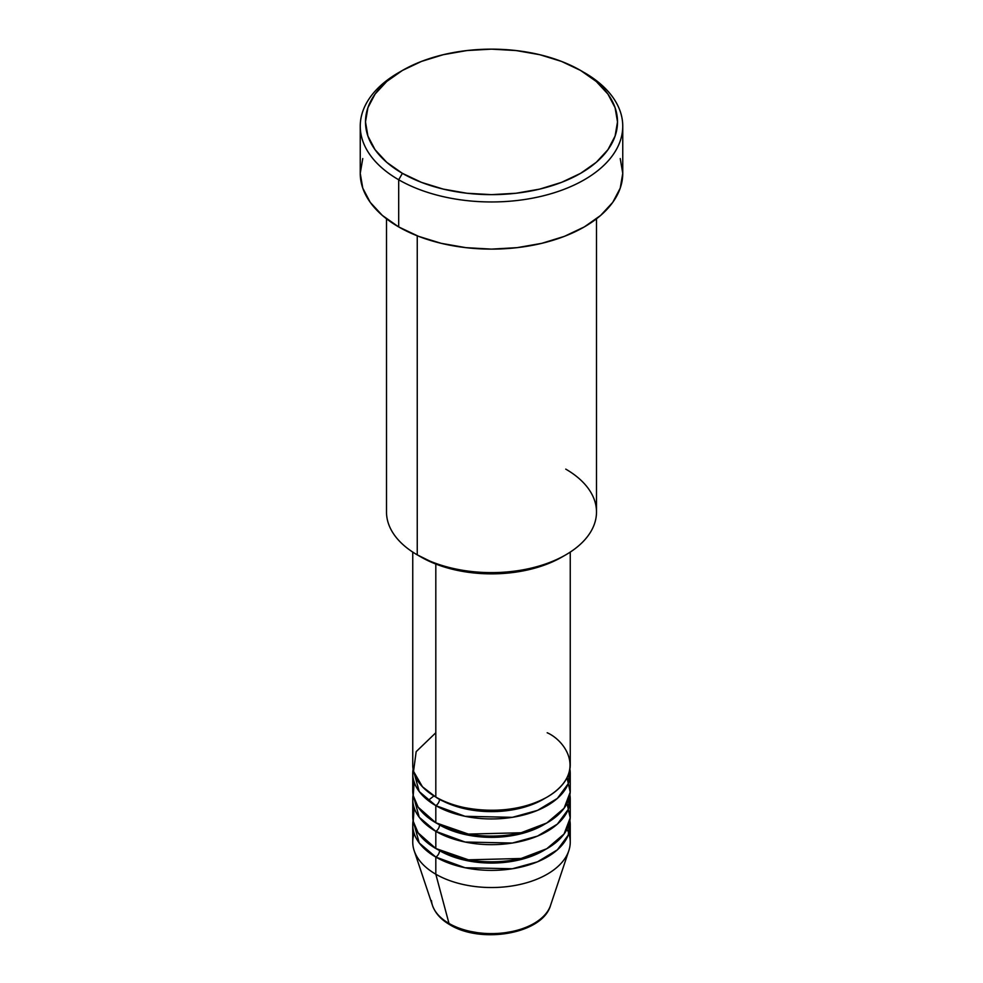 <?xml version="1.0" encoding="UTF-8"?>
<svg xmlns="http://www.w3.org/2000/svg" width="983" height="983" viewBox="0 0 983 983"><rect width="100%" height="100%" fill="white"/><g stroke="black" fill="none" stroke-linecap="round" stroke-linejoin="round"><path stroke-width="1.47" d="M548.846 909.287A60.098 34.7 180 0 1 448.998 923.442A5.247 3.035 120 0 0 449.981 924.806A5.247 3.035 -60 0 1 448.998 923.442A60.098 34.7 0 0 0 509.108 932.081A60.098 34.7 0 0 0 550.517 905.478C542.481 934.01 481.117 944.085 449.968 924.806C441.097 919.707 435.272 913.256 432.483 905.478A60.098 34.7 0 0 0 448.998 923.442L435.813 874.219L448.998 923.442A60.098 34.7 180 0 1 431.476 900.588M435.813 732.753L416.165 751.663L413.536 771.336L422.444 786.769L435.813 797.053A78.751 45.464 0 0 0 521.641 806.908A78.751 45.464 0 0 0 570.251 764.909L570.251 552.09M570.251 773.474A78.751 45.464 180 0 0 569.907 769.197L568.235 783.697L557.373 798.405L537.517 810.373L512.352 817.328L465.07 816.308L435.813 805.63A5.247 3.035 120 0 0 439.524 799.204A5.247 3.035 -60 0 1 435.813 805.63L419.237 791.561L413.093 769.197A78.751 45.464 180 0 0 412.749 773.474L412.749 790.627A78.751 45.464 0 0 0 435.813 822.771A78.751 45.464 0 0 0 521.641 832.626A78.751 45.464 0 0 0 570.251 790.627L570.251 773.474A78.751 45.464 180 0 1 521.641 815.485A78.751 45.464 180 0 1 435.813 805.63L435.813 822.771L435.813 805.63A78.751 45.464 180 0 1 412.749 773.474M414.162 782.05L413.229 795.616L418.144 807.166L435.813 822.771L468.412 834.088L521.076 832.761L546.769 823.004L564.058 808.296L570.214 792.138L567.031 777.762A78.751 45.464 0 0 1 568.838 782.05M570.251 799.204A78.751 45.464 180 0 0 569.907 794.915L568.235 809.414L557.373 824.123L537.517 836.091L512.352 843.045L465.07 842.026L435.813 831.348A5.247 3.035 120 0 0 439.524 824.921A5.247 3.035 -60 0 1 435.813 831.348L419.237 817.278L413.093 794.915A78.751 45.464 180 0 0 412.749 799.204L412.749 816.345A78.751 45.464 0 0 0 435.813 848.501A78.751 45.464 0 0 0 521.641 858.356A78.751 45.464 0 0 0 570.251 816.345L570.251 799.204A78.751 45.464 180 0 1 521.641 841.202A78.751 45.464 180 0 1 435.813 831.348L435.813 848.501L435.813 831.348A78.751 45.464 180 0 1 412.749 799.204M414.162 807.768L413.229 821.333L418.144 832.884L435.813 848.501L468.412 859.818L521.076 858.491L546.769 848.734L564.058 834.014L570.214 817.856L567.031 803.48A78.751 45.464 0 0 1 568.838 807.768M570.251 824.921A78.751 45.464 180 0 0 569.907 820.633L568.235 835.145L557.373 849.84L537.517 861.821L512.352 868.763L465.07 867.743L435.813 857.065A5.247 3.035 120 0 0 439.524 850.639A5.247 3.035 -60 0 1 435.813 857.065L419.237 842.996L413.093 820.633A78.751 45.464 180 0 0 412.749 824.921L412.749 842.062A78.751 45.464 0 0 0 435.813 874.219A78.751 45.464 0 0 0 521.641 884.073A78.751 45.464 0 0 0 570.251 842.062L570.251 824.921A78.751 45.464 180 0 1 521.641 866.92A78.751 45.464 180 0 1 435.813 857.065L435.813 874.219L435.813 857.065A78.751 45.464 180 0 1 412.749 824.921M565.753 469.124A104.997 60.627 180 0 1 565.753 554.854A104.997 60.627 180 0 1 417.247 554.854L420.97 556.992A99.75 57.592 0 0 0 562.043 556.992L546.917 564.156L529.677 569.476L510.963 572.757L491.5 573.863L472.037 572.757L453.323 569.476L436.083 564.156L417.247 554.854A104.997 60.627 0 0 0 531.68 568.002A104.997 60.627 0 0 0 596.497 511.983L596.497 218.804M402.403 70.457L398.693 72.607A131.255 75.777 0 0 0 398.693 179.766L402.403 173.34A126.008 72.742 180 0 1 402.403 70.457A126.008 72.742 180 0 1 580.597 70.457L561.502 61.413L539.716 54.692L516.087 50.551L491.5 49.15L466.913 50.551L443.284 54.692L421.498 61.413L402.403 70.457L386.737 81.478L375.088 94.061L367.912 107.7L365.492 121.892L367.912 136.084L375.088 149.735L386.737 162.318L402.403 173.34L421.498 182.383L443.284 189.105L466.913 193.246L491.5 194.646L516.087 193.246L539.716 189.105L561.502 182.383L580.597 173.34L596.263 162.318L607.912 149.735L615.088 136.084L617.508 121.892L615.088 107.7L607.912 94.061L596.263 81.478L580.597 70.457A126.008 72.742 180 0 1 580.597 173.34A126.008 72.742 180 0 1 402.403 173.34L398.693 179.766A131.255 75.777 0 0 0 584.307 179.766A131.255 75.777 0 0 0 584.307 72.607A131.255 75.777 0 0 0 584.307 72.595A131.255 75.777 180 0 1 622.755 126.18A131.255 75.777 180 0 1 541.731 196.195A131.255 75.777 180 0 1 398.693 179.766L398.693 226.926A131.255 75.777 0 0 0 541.731 243.342A131.255 75.777 0 0 0 622.755 173.34L620.236 188.122L612.765 202.338L600.638 215.437L584.307 226.926L564.414 236.35L541.731 243.342L517.107 247.655L491.5 249.117L465.893 247.655L441.269 243.342L418.586 236.35L398.693 226.926L398.693 179.766A131.255 75.777 180 0 1 360.245 126.18A131.255 75.777 180 0 1 400.585 71.526M435.813 564.058L435.813 797.053L435.813 564.058M417.247 235.822L417.247 554.854L417.247 235.822M568.838 833.498A78.751 45.464 0 0 0 567.031 829.21A78.751 45.464 180 0 1 568.825 850.676A78.751 45.464 180 0 1 514.576 885.536A78.751 45.464 180 0 1 435.813 874.219A78.751 45.464 180 0 1 414.175 850.676A78.751 45.464 180 0 1 414.162 833.498M470.439 931.429L480.761 933.236L491.5 933.85L502.239 933.236L512.561 931.429M360.245 126.18L360.245 173.34A131.255 75.777 0 0 0 398.693 226.926L382.362 215.437L370.235 202.338L362.764 188.122L360.245 173.34L362.764 158.558M620.236 158.558L622.755 173.34L622.755 126.18M386.503 218.804L386.503 511.983A104.997 60.627 0 0 0 417.247 554.854L417.247 554.854M412.749 552.09L412.749 764.909A78.751 45.464 0 0 0 435.813 797.053C449.87 807.756 505.213 820.412 547.187 797.053C587.637 772.822 565.716 740.863 547.187 732.753M545.27 849.57A73.504 42.441 180 0 1 439.524 850.639A73.504 42.441 0 0 0 534.924 854.866M545.27 823.84A73.504 42.441 180 0 1 439.524 824.921A73.504 42.441 0 0 0 534.924 829.148M545.27 798.122A73.504 42.441 180 0 1 439.524 799.204A73.504 42.441 0 0 0 534.924 803.43M433.896 795.911L428.17 800.494M565.753 554.854L562.043 556.992M568.825 850.676L550.517 905.478M414.175 850.676L432.483 905.478"/></g></svg>
